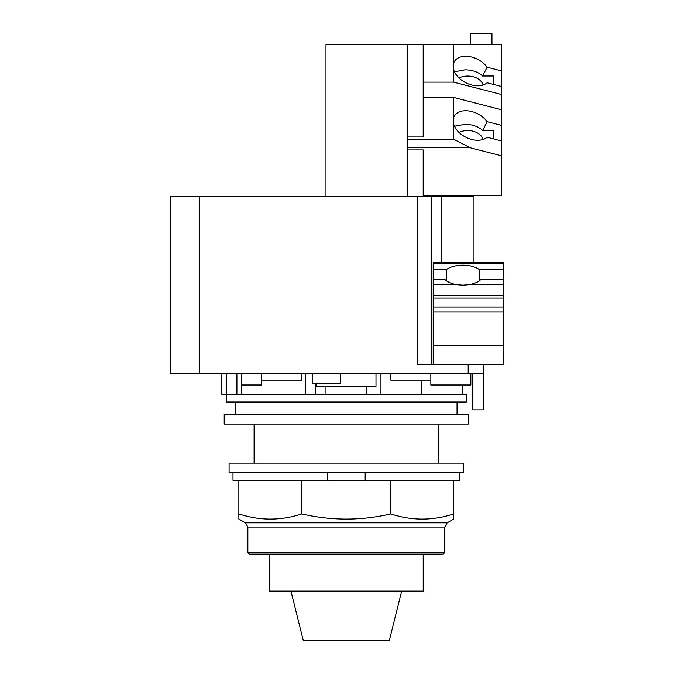 <?xml version="1.0" encoding="UTF-8"?>
<svg xmlns="http://www.w3.org/2000/svg" width="674" height="674" viewBox="0 0 674 674"><rect width="100%" height="100%" fill="white"/><g stroke="black" fill="none" stroke-linecap="round" stroke-linejoin="round"><path stroke-width="1.01" d="M290.924 591.081L303.233 640.3L389.361 640.3L401.67 591.081M269.389 554.163L269.389 591.081L423.205 591.081L423.205 554.163M247.863 552.604L249.422 554.163L443.172 554.163L444.739 552.604L444.739 527.043L447.157 522.847L453.737 519.056L453.737 513.942C432.759 520.8 411.78 520.8 390.802 513.942C361.129 520.8 331.465 520.8 301.8 513.942C280.822 520.8 259.844 520.8 238.866 513.942L238.866 519.056L245.437 522.847L247.863 527.043L247.863 552.604L444.739 552.604M365.182 472.525L365.182 480.335L301.8 480.335L301.8 513.942M301.8 480.335L238.866 480.335L238.866 513.942M390.802 513.942L390.802 480.335L453.737 480.335L453.737 513.942M390.802 480.335L365.182 480.335M233.002 472.525L233.002 480.335L238.866 480.335M453.737 480.335L459.592 480.335L459.592 472.525M327.412 480.335L327.412 472.525M229.093 472.525L463.501 472.525L463.501 463.148L229.093 463.148L229.093 472.525M483.064 139.493A15.628 11.054 0 0 0 467.722 130.545A15.628 11.054 0 0 0 459.002 132.424M483.064 85.017A15.628 11.054 0 0 0 467.722 76.069A15.628 11.054 0 0 0 459.002 77.948M453.139 65.395L453.821 64.081L453.24 64.679M493.503 130.486L493.503 138.903L493.503 130.486L482.609 130.486C478.329 126.51 472.508 124.446 465.144 124.302L454.453 126.24M487.142 67.206L501.321 70.863L501.321 86.441L487.142 82.792A19.765 13.135 -152.8 0 1 471.716 85.008A19.765 13.135 -152.8 0 1 453.501 69.085L453.501 63.6A19.765 13.135 -152.8 0 1 454.141 61.983A19.765 13.135 -152.8 0 1 471.716 57.054A19.765 13.135 -152.8 0 1 487.142 67.206L482.609 76.01C478.329 72.025 472.508 69.97 465.144 69.826L454.453 71.764M493.503 76.01L493.503 84.427L493.503 76.01L482.609 76.01M446.382 280.755L446.382 269.575A19.925 9.958 180 0 1 462.878 265.202A19.925 9.958 180 0 1 479.366 269.575L479.366 280.755M462.878 285.161L457.326 284.731A19.925 9.958 180 0 1 444.789 279.348L433.188 279.348L433.188 262.59L503.352 262.59L503.352 279.348L480.966 279.348A19.925 9.958 180 0 1 468.43 284.731L462.878 285.161M479.366 269.575L503.352 269.575M433.188 279.348L433.188 364.373L503.352 364.373L503.352 279.348M491.944 44.796L491.944 33.7L470.688 33.7L470.688 44.796M487.142 121.691L501.321 125.339L501.321 140.917L487.142 137.269A19.765 13.135 -152.8 0 1 471.716 139.484A19.765 13.135 -152.8 0 1 453.501 123.561L453.501 118.076A19.765 13.135 -152.8 0 1 454.141 116.459A19.765 13.135 -152.8 0 1 471.716 111.53A19.765 13.135 -152.8 0 1 487.142 121.691L482.609 130.486M453.139 119.871L453.821 118.557L453.24 119.155M501.321 86.441L501.321 94.453L453.501 82.144L453.501 69.085M433.188 269.575L446.382 269.575M453.501 63.6L453.501 44.796L501.321 44.796L501.321 70.863M423.188 44.796L407.559 44.796L407.559 136.982L423.188 136.982L423.188 44.796L453.501 44.796M423.188 82.144L453.501 82.144M423.188 97.393L453.501 97.393L501.321 109.702L501.321 94.453M501.321 109.702L501.321 125.339M453.501 118.076L453.501 97.393M501.321 140.917L501.321 155.77L470.199 147.758L453.501 139.164L453.501 123.561M423.188 195.603L501.321 195.603L501.321 155.77M473.974 262.59L473.974 196.378L170.648 196.378L170.648 373.901L170.648 196.378M407.559 136.982L407.559 149.931L423.188 149.931L423.188 196.378M407.559 44.796L325.98 44.796L325.98 196.378M407.559 139.164L453.501 139.164M407.559 147.758L470.199 147.758M431.621 364.524L431.621 196.378M407.559 196.378L407.559 149.931M407.399 196.378L407.399 44.796M170.648 373.901L483.814 373.901L483.814 364.524L417.56 364.524L417.56 196.378M483.814 373.901L483.814 409.843L472.567 409.843L472.567 373.901M470.848 373.901L470.848 384.997L430.838 384.997L430.838 380.153L390.836 380.153L390.836 373.901M241.755 373.901L241.755 394.214L241.755 384.997L261.756 384.997L261.756 380.153L301.758 380.153L301.758 373.901M221.754 394.214L221.754 373.901L221.754 394.214L315.356 394.214L315.356 383.279L315.356 394.214L466.273 394.214L466.273 402.007L226.329 402.007L226.329 394.214M438.496 463.148L438.496 424.081M254.098 424.081L254.098 463.148M430.838 373.901L430.838 380.153M375.991 373.901L375.991 386.404L316.603 386.404L316.603 383.279M312.222 373.901L312.222 383.279L340.235 383.279L340.235 373.901M261.756 373.901L261.756 380.153M462.339 384.997L462.339 394.214M421.705 394.214L421.705 380.153M305.667 373.901L305.667 394.214M224.215 424.081L468.388 424.081L468.388 414.316L224.215 414.316L224.215 424.081M247.863 527.043L444.739 527.043M447.157 522.847L245.437 522.847M468.43 284.731L503.352 284.731M433.188 263.635L503.352 263.635M433.188 284.731L457.326 284.731M433.188 295.406L503.352 295.406M433.188 298.085L503.352 298.085M433.188 307.007L503.352 307.007M433.188 312.02L503.352 312.02M433.188 345.619L503.352 345.619M441.47 262.59L441.47 196.378M199.563 373.901L199.563 196.378M468.186 373.901L468.186 364.524M226.59 373.901L226.59 394.214M236.911 373.901L236.911 394.214M380.136 373.901L380.136 394.214M366.614 386.404L366.614 394.214M325.98 386.404L325.98 394.214M235.555 402.007L235.555 414.316M457.039 402.007L457.039 414.316"/></g></svg>
